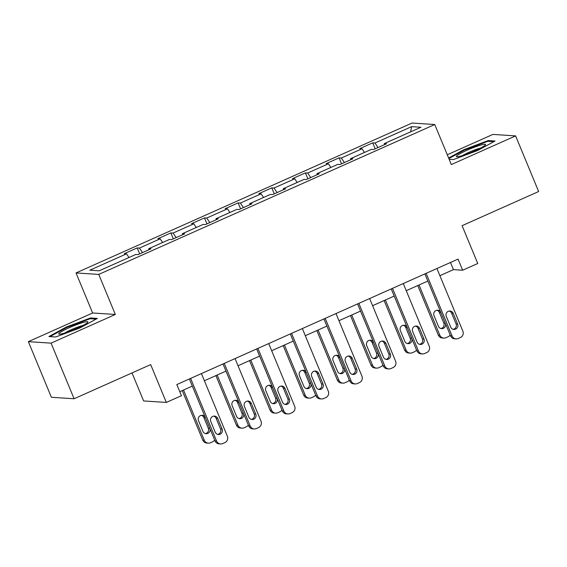 <?xml version="1.0" encoding="UTF-8"?>
<svg xmlns="http://www.w3.org/2000/svg" width="567" height="567" viewBox="0 0 567 567"><rect width="100%" height="100%" fill="white"/><g stroke="black" fill="none" stroke-linecap="round" stroke-linejoin="round"><path stroke-width="0.85" d="M132.012 372.923L143.621 400.947L166.329 402.428L181.426 395.695L176.819 384.568L458.051 259.105L462.658 270.232L477.754 263.499L462.091 225.673L538.65 191.518L515.609 135.896L492.9 134.414L447.278 154.763M28.35 341.653L51.391 397.276L74.1 398.757L51.065 343.141L115.335 314.465L98.743 274.421L76.028 272.933L92.619 312.984L28.35 341.653L51.065 343.141M98.743 274.421L434.754 124.52L412.039 123.039L76.028 272.933M411.614 126.647L374.95 143.004L372.71 142.856L359.769 148.632L362.008 148.774L341.306 158.016L339.066 157.867L326.124 163.636L328.364 163.785L307.661 173.02L305.422 172.878L292.48 178.648L294.72 178.796L274.017 188.031L271.777 187.883L258.835 193.659L261.075 193.808L240.373 203.043L238.133 202.894L225.191 208.67L227.438 208.812L206.728 218.047L204.489 217.905L191.547 223.674L193.794 223.823L173.084 233.058L170.844 232.917L157.902 238.686L160.149 238.835L139.439 248.07L137.2 247.921L124.258 253.697L126.505 253.839L89.841 270.197L99.168 270.806L135.832 254.448L138.072 254.597L151.013 248.821L148.774 248.679L169.476 239.444L171.716 239.586L184.658 233.817L182.418 233.668L203.121 224.433L205.36 224.582L218.302 218.805L216.062 218.656L236.765 209.421L239.005 209.57L251.946 203.794L249.707 203.652L270.409 194.417L272.649 194.559L285.591 188.79L283.351 188.641L304.054 179.406L306.293 179.548L319.235 173.778L316.996 173.63L337.698 164.395L339.938 164.543L352.88 158.767L350.64 158.625L371.342 149.383L373.582 149.532L386.524 143.763L384.284 143.614L420.948 127.256L411.614 126.647L410.607 131.87M148.923 249.756L148.774 248.679M139.439 248.07L142.523 252.613M160.149 238.835L162.63 242.499M182.567 234.745L182.418 233.668M173.084 233.058L176.167 237.601M193.794 223.823L196.274 227.487M216.211 219.741L216.062 218.656M206.728 218.047L209.811 222.597M227.438 208.812L229.918 212.476M249.856 204.73L249.707 203.652M240.373 203.043L243.456 207.586M261.075 193.808L263.563 197.472M283.5 189.718L283.351 188.641M274.017 188.031L277.1 192.574M294.72 178.796L297.207 182.461M317.144 174.707L316.996 173.63M307.661 173.02L310.744 177.563M328.364 163.785L330.852 167.449M350.789 159.703L350.64 158.625M341.306 158.016L344.389 162.559M362.008 148.774L364.496 152.438M384.433 144.691L384.284 143.614M374.95 143.004L378.033 147.548M166.329 402.428L150.666 364.602L74.1 398.757M434.754 124.52L451.339 164.565L515.609 135.896M439.886 275.682L453.451 269.63L462.658 270.232M179.782 391.719L192.333 386.12M204.382 380.748L225.978 371.109M238.027 365.736L259.622 356.097M271.671 350.725L293.267 341.093M305.308 335.714L326.911 326.082M338.953 320.709L360.555 311.07M372.597 305.698L394.2 296.059M406.241 290.687L427.844 281.055M126.505 253.839L128.985 257.503M450.489 262.478L453.451 269.63M372.71 142.856L375.177 148.823M339.066 157.867L341.532 163.828M305.422 172.878L307.888 178.839M271.777 187.883L274.251 193.85M238.133 202.894L240.606 208.854M204.489 217.905L206.962 223.866M170.844 232.917L173.318 238.877M137.2 247.921L139.673 253.881M449.156 159.299L453.437 159.575L477.669 150.51L495.055 141.006L488.215 140.559L463.983 149.617L448.632 158.016M115.335 314.465L92.619 312.984M55.743 336.989L79.975 327.932L97.368 318.42L90.529 317.974L66.296 327.039L48.904 336.543L55.743 336.989M464.21 150.17L463.983 149.617M488.541 141.346L488.215 140.559M66.523 327.591L66.296 327.039M90.855 318.76L90.529 317.974M436.923 268.531L462.878 331.178A4.848 4.692 93.7 0 1 460.404 337.549L458.249 338.513A4.848 4.692 93.7 0 1 452.09 335.983L426.143 273.344M424.881 273.904L450.559 335.884L452.09 335.983M457.619 324.033A3.877 3.749 -86.3 0 1 453.912 329.441A3.877 3.749 -86.3 0 1 450.715 327.109L446.293 316.429A3.877 3.749 -86.3 0 1 449.992 311.021A3.877 3.749 -86.3 0 1 453.196 313.353L457.619 324.033L456.081 323.934A3.877 3.749 -86.3 0 1 453.153 329.307M449.22 311.049A3.877 3.749 -86.3 0 1 451.658 313.253L456.081 323.934M456.088 338.903L454.557 338.797A4.848 4.692 -86.3 0 1 450.559 335.884M417.759 285.548L438.277 335.083A4.848 4.692 -86.3 0 0 442.274 337.996L443.812 338.095A4.848 4.692 93.7 0 0 445.967 337.712L448.128 336.748A4.848 4.692 93.7 0 0 450.184 334.977M443.812 338.095A4.848 4.692 93.7 0 1 439.815 335.182L419.02 284.988M440.871 328.506A3.877 3.749 93.7 0 0 443.805 323.126L439.382 312.452A3.877 3.749 93.7 0 0 436.944 310.248M440.736 312.176A3.877 3.749 93.7 0 0 437.717 310.22A3.877 3.749 93.7 0 0 434.01 315.628L438.44 326.308A3.877 3.749 93.7 0 0 441.636 328.64A3.877 3.749 93.7 0 0 445.478 323.622M456.874 155.797A15.756 1.814 -22.5 0 0 456.889 156.754A15.756 1.814 -22.5 0 0 471.035 152.466A15.756 1.814 -22.5 0 0 485.146 145.223A15.756 1.814 -22.5 0 0 485.409 144.939A15.756 1.814 -22.5 0 0 473.913 147.406A15.756 1.814 -22.5 0 0 456.874 155.797M448.858 158.569L464.38 150.078L487.861 141.296L493.807 141.686M480.646 148.058A11.928 1.375 -22.5 0 0 462.459 155.585M77.31 328.187A15.756 1.814 -22.5 0 0 87.722 322.361A15.756 1.814 -22.5 0 0 69.33 327.669A15.756 1.814 -22.5 0 0 59.195 334.176A15.756 1.814 -22.5 0 0 77.31 328.187M82.952 325.472A11.928 1.375 -22.5 0 0 71.137 329.76A11.928 1.375 -22.5 0 0 64.773 333.006M50.009 336.614L66.693 327.499L90.167 318.718L96.121 319.108M403.286 283.543L429.233 346.182A4.848 4.692 93.7 0 1 426.76 352.561L424.605 353.517A4.848 4.692 93.7 0 1 418.446 350.994L392.499 288.348M391.237 288.915L416.915 350.895L418.446 350.994M423.974 339.038A3.877 3.749 -86.3 0 1 420.267 344.452A3.877 3.749 -86.3 0 1 417.071 342.121L412.648 331.44A3.877 3.749 -86.3 0 1 416.348 326.032A3.877 3.749 -86.3 0 1 419.552 328.364L423.974 339.038L422.436 338.938A3.877 3.749 -86.3 0 1 419.509 344.318M415.576 326.06A3.877 3.749 -86.3 0 1 418.014 328.258L422.436 338.938M422.443 353.907L420.912 353.808A4.848 4.692 -86.3 0 1 416.915 350.895M369.641 298.547L395.589 361.193A4.848 4.692 93.7 0 1 393.115 367.565L390.961 368.529A4.848 4.692 93.7 0 1 384.802 366.006L358.854 303.359M357.593 303.919L383.271 365.906L384.802 366.006M390.33 354.049A3.877 3.749 -86.3 0 1 386.623 359.457A3.877 3.749 -86.3 0 1 383.427 357.132L379.004 346.451A3.877 3.749 -86.3 0 1 382.704 341.036A3.877 3.749 -86.3 0 1 385.907 343.368L390.33 354.049L388.792 353.95A3.877 3.749 -86.3 0 1 385.865 359.329M381.931 341.072A3.877 3.749 -86.3 0 1 384.369 343.269L388.792 353.95M388.799 368.919L387.268 368.819A4.848 4.692 -86.3 0 1 383.271 365.906M384.114 300.56L404.632 350.094A4.848 4.692 -86.3 0 0 408.63 353.007L410.168 353.106A4.848 4.692 93.7 0 0 412.329 352.717L414.484 351.76A4.848 4.692 93.7 0 0 416.539 349.988M410.168 353.106A4.848 4.692 93.7 0 1 406.17 350.193L385.376 300M407.226 343.517A3.877 3.749 93.7 0 0 410.161 338.138L405.738 327.457A3.877 3.749 93.7 0 0 403.3 325.26M407.092 327.187A3.877 3.749 93.7 0 0 404.073 325.231A3.877 3.749 93.7 0 0 400.373 330.639L404.795 341.32A3.877 3.749 93.7 0 0 407.992 343.652A3.877 3.749 93.7 0 0 411.833 338.634M350.477 315.571L370.988 365.105A4.848 4.692 -86.3 0 0 374.985 368.018L376.523 368.118A4.848 4.692 93.7 0 0 378.685 367.728L380.84 366.764A4.848 4.692 93.7 0 0 382.895 364.999M376.523 368.118A4.848 4.692 93.7 0 1 372.526 365.205L351.731 315.004M373.582 358.528A3.877 3.749 93.7 0 0 376.516 353.149L372.094 342.468A3.877 3.749 93.7 0 0 369.656 340.271M373.447 342.192A3.877 3.749 93.7 0 0 370.428 340.235A3.877 3.749 93.7 0 0 366.729 345.65L371.151 356.324A3.877 3.749 93.7 0 0 374.348 358.656A3.877 3.749 93.7 0 0 378.189 353.638M335.997 313.558L361.944 376.204A4.848 4.692 93.7 0 1 359.471 382.576L357.316 383.54A4.848 4.692 93.7 0 1 351.157 381.01L325.21 318.37M323.948 318.93L349.626 380.911L351.157 381.01M356.686 369.06A3.877 3.749 -86.3 0 1 352.979 374.468A3.877 3.749 -86.3 0 1 349.782 372.136L345.36 361.455A3.877 3.749 -86.3 0 1 349.059 356.048A3.877 3.749 -86.3 0 1 352.263 358.379L356.686 369.06L355.148 368.961A3.877 3.749 -86.3 0 1 352.22 374.333M348.287 356.083A3.877 3.749 -86.3 0 1 350.725 358.28L355.148 368.961M355.155 383.93L353.624 383.831A4.848 4.692 -86.3 0 1 349.626 380.911M302.353 328.569L328.3 391.209A4.848 4.692 93.7 0 1 325.827 397.587L323.672 398.551A4.848 4.692 93.7 0 1 317.513 396.021L291.566 333.375M290.304 333.942L315.982 395.922L317.513 396.021M323.041 384.072A3.877 3.749 -86.3 0 1 319.334 389.479A3.877 3.749 -86.3 0 1 316.138 387.148L311.715 376.467A3.877 3.749 -86.3 0 1 315.415 371.059A3.877 3.749 -86.3 0 1 318.619 373.391L323.041 384.072L321.503 383.965A3.877 3.749 -86.3 0 1 318.576 389.345M314.642 371.087A3.877 3.749 -86.3 0 1 317.081 373.292L321.503 383.965M321.51 398.934L319.979 398.835A4.848 4.692 -86.3 0 1 315.982 395.922M268.708 343.574L294.656 406.22A4.848 4.692 93.7 0 1 292.182 412.592L290.028 413.556A4.848 4.692 93.7 0 1 283.869 411.032L257.921 348.386M256.66 348.946L282.338 410.933L283.869 411.032M289.397 399.076A3.877 3.749 -86.3 0 1 285.69 404.491A3.877 3.749 -86.3 0 1 282.494 402.159L278.071 391.478A3.877 3.749 -86.3 0 1 281.778 386.063A3.877 3.749 -86.3 0 1 284.974 388.395L289.397 399.076L287.859 398.977A3.877 3.749 -86.3 0 1 284.932 404.356M280.998 386.099A3.877 3.749 -86.3 0 1 283.436 388.296L287.859 398.977M287.866 413.945L286.335 413.846A4.848 4.692 -86.3 0 1 282.338 410.933M316.833 330.575L337.344 380.11A4.848 4.692 -86.3 0 0 341.341 383.023L342.879 383.129A4.848 4.692 93.7 0 0 345.041 382.739L347.195 381.775A4.848 4.692 93.7 0 0 349.251 380.003M342.879 383.129A4.848 4.692 93.7 0 1 338.882 380.209L318.087 330.015M339.938 373.533A3.877 3.749 93.7 0 0 342.872 368.16L338.449 357.479A3.877 3.749 93.7 0 0 336.011 355.275M339.803 357.203A3.877 3.749 93.7 0 0 336.784 355.247A3.877 3.749 93.7 0 0 333.084 360.655L337.507 371.335A3.877 3.749 93.7 0 0 340.703 373.667A3.877 3.749 93.7 0 0 344.545 368.649M283.188 345.587L303.699 395.121A4.848 4.692 -86.3 0 0 307.697 398.034L309.235 398.133A4.848 4.692 93.7 0 0 311.396 397.743L313.551 396.787A4.848 4.692 93.7 0 0 315.606 395.015M309.235 398.133A4.848 4.692 93.7 0 1 305.237 395.22L284.443 345.027M306.293 388.544A3.877 3.749 93.7 0 0 309.228 383.164L304.805 372.484A3.877 3.749 93.7 0 0 302.367 370.286M306.159 372.214A3.877 3.749 93.7 0 0 303.139 370.258A3.877 3.749 93.7 0 0 299.44 375.666L303.862 386.347A3.877 3.749 93.7 0 0 307.059 388.678A3.877 3.749 93.7 0 0 310.9 383.661M249.544 360.598L270.062 410.132A4.848 4.692 -86.3 0 0 274.059 413.045L275.59 413.145A4.848 4.692 93.7 0 0 277.752 412.755L279.907 411.791A4.848 4.692 93.7 0 0 281.962 410.026M275.59 413.145A4.848 4.692 93.7 0 1 271.593 410.232L250.798 360.038M272.656 403.555A3.877 3.749 93.7 0 0 275.583 398.176L271.161 387.495A3.877 3.749 93.7 0 0 268.723 385.298M272.514 387.218A3.877 3.749 93.7 0 0 269.495 385.262A3.877 3.749 93.7 0 0 265.795 390.677L270.218 401.351A3.877 3.749 93.7 0 0 273.414 403.683A3.877 3.749 93.7 0 0 277.256 398.672M235.064 358.585L261.011 421.231A4.848 4.692 93.7 0 1 258.538 427.603L256.383 428.567A4.848 4.692 93.7 0 1 250.224 426.044L224.277 363.397M223.015 363.957L248.693 425.937L250.224 426.044M255.752 414.087A3.877 3.749 -86.3 0 1 252.046 419.495A3.877 3.749 -86.3 0 1 248.849 417.163L244.427 406.489A3.877 3.749 -86.3 0 1 248.133 401.075A3.877 3.749 -86.3 0 1 251.33 403.406L255.752 414.087L254.214 413.988A3.877 3.749 -86.3 0 1 251.287 419.367M247.361 401.11A3.877 3.749 -86.3 0 1 249.792 403.307L254.214 413.988M254.222 428.957L252.691 428.858A4.848 4.692 -86.3 0 1 248.693 425.937M215.899 375.609L236.418 425.137A4.848 4.692 -86.3 0 0 240.415 428.05L241.946 428.156A4.848 4.692 93.7 0 0 244.108 427.766L246.262 426.802A4.848 4.692 93.7 0 0 248.318 425.03M241.946 428.156A4.848 4.692 93.7 0 1 237.949 425.236L217.161 375.042M239.012 418.559A3.877 3.749 93.7 0 0 241.939 413.187L237.516 402.506A3.877 3.749 93.7 0 0 235.078 400.309M238.87 402.23A3.877 3.749 93.7 0 0 235.851 400.274A3.877 3.749 93.7 0 0 232.151 405.681L236.574 416.362A3.877 3.749 93.7 0 0 239.77 418.694A3.877 3.749 93.7 0 0 243.612 413.676M201.42 373.596L227.367 436.243A4.848 4.692 93.7 0 1 224.893 442.614L222.739 443.578A4.848 4.692 93.7 0 1 216.58 441.048L190.632 378.409M189.371 378.969L215.049 440.949L216.58 441.048M222.108 429.099A3.877 3.749 -86.3 0 1 218.401 434.506A3.877 3.749 -86.3 0 1 215.205 432.174L210.782 421.494A3.877 3.749 -86.3 0 1 214.489 416.086A3.877 3.749 -86.3 0 1 217.685 418.418L222.108 429.099L220.57 428.992A3.877 3.749 -86.3 0 1 217.643 434.372M213.716 416.114A3.877 3.749 -86.3 0 1 216.147 418.318L220.57 428.992M220.577 443.961L219.046 443.862A4.848 4.692 -86.3 0 1 215.049 440.949M182.255 390.613L202.773 440.148A4.848 4.692 -86.3 0 0 206.771 443.061L208.302 443.16A4.848 4.692 93.7 0 0 210.463 442.777L212.618 441.813A4.848 4.692 93.7 0 0 214.673 440.042M208.302 443.16A4.848 4.692 93.7 0 1 204.304 440.247L183.517 390.053M205.367 433.571A3.877 3.749 93.7 0 0 208.295 428.191L203.872 417.518A3.877 3.749 93.7 0 0 201.434 415.313M205.226 417.241A3.877 3.749 93.7 0 0 202.206 415.285A3.877 3.749 93.7 0 0 198.507 420.693L202.929 431.374A3.877 3.749 93.7 0 0 206.126 433.705A3.877 3.749 93.7 0 0 209.967 428.687M453.196 313.353L451.658 313.253M439.815 335.182L438.277 335.083M443.805 323.126L445.315 323.225M439.382 312.452L440.892 312.552M419.552 328.364L418.014 328.258M385.907 343.368L384.369 343.269M406.17 350.193L404.632 350.094M410.161 338.138L411.67 338.237M405.738 327.457L407.248 327.556M372.526 365.205L370.988 365.105M376.516 353.149L378.026 353.248M372.094 342.468L373.603 342.567M352.263 358.379L350.725 358.28M318.619 373.391L317.081 373.292M284.974 388.395L283.436 388.296M338.882 380.209L337.344 380.11M342.872 368.16L344.382 368.252M338.449 357.479L339.959 357.579M305.237 395.22L303.699 395.121M309.228 383.164L310.737 383.264M304.805 372.484L306.315 372.583M271.593 410.232L270.062 410.132M275.583 398.176L277.093 398.275M271.161 387.495L272.67 387.594M251.33 403.406L249.792 403.307M237.949 425.236L236.418 425.137M241.939 413.187L243.449 413.286M237.516 402.506L239.026 402.605M217.685 418.418L216.147 418.318M204.304 440.247L202.773 440.148M208.295 428.191L209.804 428.291M203.872 417.518L205.382 417.61"/></g></svg>
